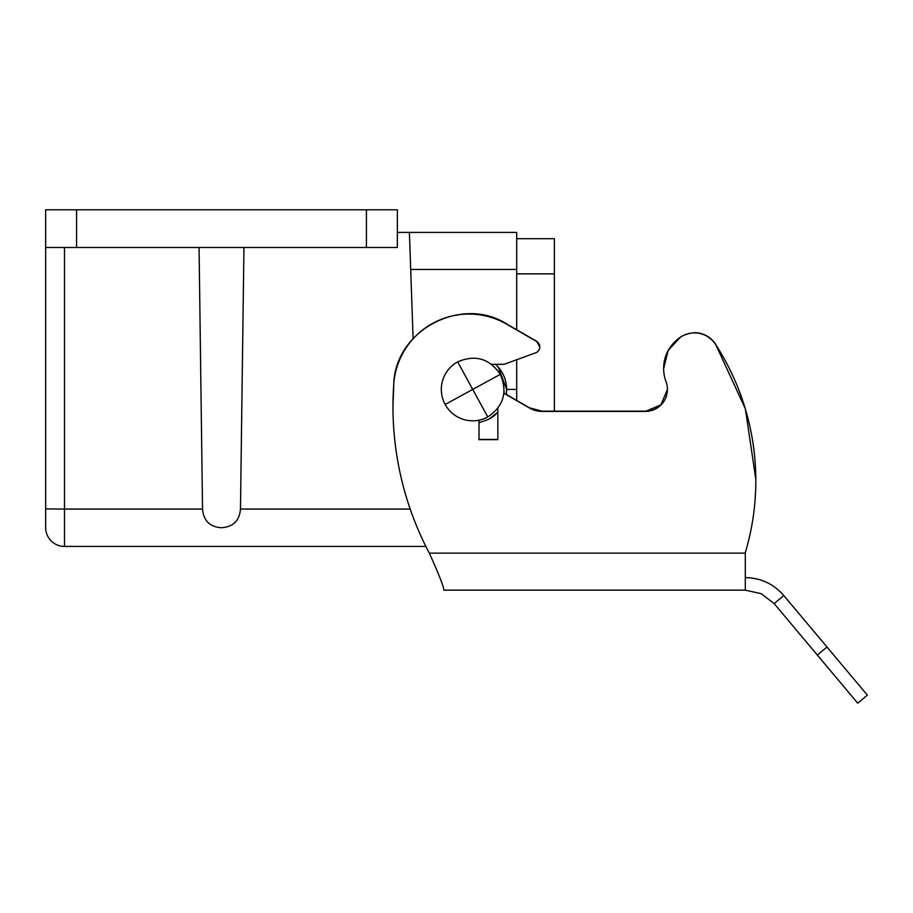 <?xml version="1.0" encoding="UTF-8"?>
<svg xmlns="http://www.w3.org/2000/svg" width="913" height="913" viewBox="0 0 913 913"><rect width="100%" height="100%" fill="white"/><g stroke="black" fill="none" stroke-linecap="round" stroke-linejoin="round"><path stroke-width="1.37" d="M45.65 508.918L64.492 509.077L64.492 247.48L45.65 247.48L45.65 527.588A18.842 18.842 0 0 0 64.492 546.431L425.892 546.431M366.433 247.48L45.65 247.48L45.65 209.796L397.36 209.796L397.36 247.48L366.433 247.48L366.433 209.796M516.69 238.692L554.374 238.692L554.374 411.181M243.942 247.48L240.473 509.077C239.491 520.718 233.169 526.927 221.505 527.725C209.842 526.927 203.519 520.718 202.538 509.077L199.068 247.48M506.27 394.405A33.918 33.918 0 0 0 495.508 364.31A33.918 33.918 0 0 1 506.27 394.405L506.635 389.417L516.69 389.417L516.69 400.419M479.005 422.753L488.98 419.181L497.847 412.208A33.918 33.918 0 0 1 488.98 419.181L479.005 422.753L488.98 419.181A33.918 33.918 0 0 0 497.847 412.208M413.11 338.597L409.401 232.416L516.69 232.416L516.69 329.741M397.36 232.416L409.401 232.416M516.69 389.417L516.69 359.733M498.247 367.094L506.635 389.417M745.293 577.587C760.769 577.895 773.608 583.875 783.788 595.538L774.167 603.607L761.225 593.678L745.293 590.152L745.293 552.901M755.816 479.268L745.373 408.841L715.587 344.167A25.119 25.119 0 0 0 693.789 332.697M745.293 552.696A251.223 251.178 180 0 0 715.587 344.395L715.587 344.167C706.034 332.149 694.439 329.673 680.813 336.737L668.213 350.352L663.648 368.51M668.738 349.439A37.684 37.673 0 0 0 663.648 368.338L663.648 368.555A37.684 37.673 180 0 0 666.034 381.737A21.98 21.98 180 0 1 645.434 411.398L542.071 411.398A25.119 25.119 180 0 1 529.506 408.031L503.896 393.252M504.09 390.912A31.407 31.407 0 0 1 503.919 393.046L529.506 407.814L542.071 411.181L645.434 411.181A21.98 21.98 0 0 0 659.095 406.422M666.353 395.968A21.98 21.98 0 0 0 667.414 389.315M645.434 411.398L660.864 404.858L667.414 389.531M491.571 364.31L504.124 364.31L535.657 352.829A6.277 6.277 180 0 0 539.788 346.929L536.65 341.268L506.635 323.944C461.499 295.184 395.283 330.312 393.777 383.814L392.978 406.205M497.847 439.438L479.005 439.438M497.847 408.271L497.847 439.655L479.005 439.655L479.005 420.185M539.788 346.929A6.277 6.277 180 0 0 536.65 341.485L506.635 324.161A75.368 75.357 180 0 0 393.777 384.031A314.026 313.981 180 0 0 429.315 553.13C439.256 575.27 444.095 587.618 443.832 590.152L745.293 590.152M715.587 344.395A25.119 25.119 180 0 0 680.813 336.954A37.684 37.673 180 0 0 663.648 368.555M500.278 374.364C489.505 358.524 475.296 354.358 457.664 361.868A31.407 31.407 0 0 0 445.167 404.482A31.407 31.407 0 0 0 487.782 416.979C503.622 406.205 507.788 391.997 500.278 374.364L472.729 389.417L457.664 361.868M783.788 595.538L867.35 695.124L857.729 703.204L817.352 655.089L826.984 647.009M774.167 603.607L817.352 655.089M45.65 527.588A18.842 18.842 0 0 0 64.492 546.431L64.492 509.077L202.538 509.077M76.566 247.48L76.566 209.796M240.473 509.077L410.211 509.077M516.69 273.866L554.374 273.866M410.69 269.438L516.69 269.438M429.315 553.13L745.293 553.13M487.782 416.979L472.729 389.417L445.167 404.482"/></g></svg>
